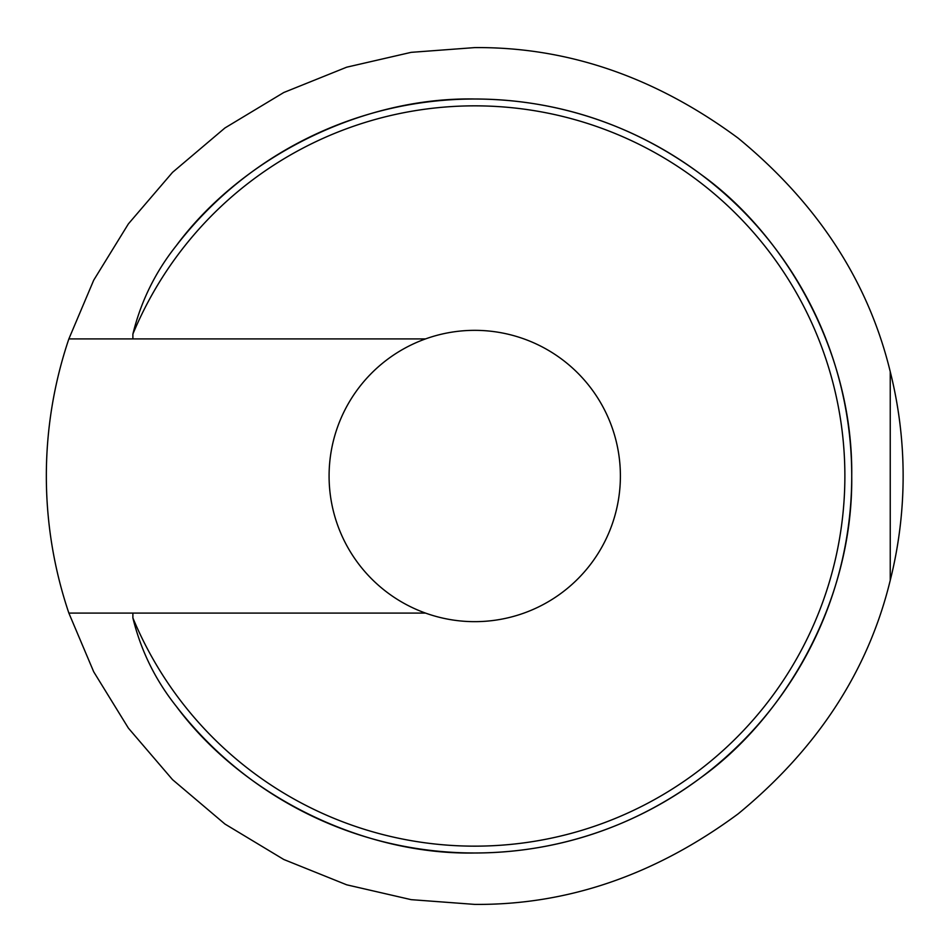 <?xml version="1.0" encoding="UTF-8"?>
<svg xmlns="http://www.w3.org/2000/svg" width="952" height="952" viewBox="0 0 952 952"><rect width="100%" height="100%" fill="white"/><g stroke="black" fill="none" stroke-linecap="round" stroke-linejoin="round"><path stroke-width="1.43" d="M474.739 99.008C363.2 96.806 242.522 156.152 176.168 245.83A376.992 376.992 0 0 1 851.731 476A376.992 376.992 0 0 1 474.739 852.992C536.595 852.861 619.336 838.046 700.934 777.594C781.889 719.748 853.23 603.973 851.731 476C853.23 348.027 781.889 232.252 700.934 174.406C619.336 113.954 536.595 99.139 474.739 99.008A376.992 376.992 0 0 1 851.731 476A376.992 376.992 0 0 1 176.168 706.17C242.522 795.848 363.2 855.193 474.739 852.992A376.992 376.992 0 0 1 176.168 706.17C155.283 679.871 140.86 650.466 132.887 617.931L132.887 613.088L425.52 613.088A145.656 145.656 0 0 0 620.395 476A145.656 145.656 0 0 0 425.52 338.912A145.656 145.656 0 0 0 425.52 613.088M68.865 338.912L93.712 280.185L128.401 223.863L172.526 172.36L224.946 127.961L283.779 92.511L346.695 67.187L411.145 52.348L474.739 47.6C567.63 46.862 655.452 77.052 738.205 138.195C817.661 203.573 868.331 281.399 890.239 371.673A428.4 428.4 0 0 1 890.239 580.327C868.331 670.601 817.661 748.427 738.205 813.805C655.452 874.947 567.63 905.138 474.739 904.4L411.145 899.652L346.695 884.813L283.779 859.489L224.946 824.039L172.526 779.64L128.401 728.137L93.712 671.814L68.865 613.088A428.4 428.4 0 0 1 68.865 338.912L132.887 338.912L132.887 334.069A370.138 370.138 0 0 1 844.876 476A370.138 370.138 0 0 1 132.887 617.931M425.52 338.912L132.887 338.912M176.168 245.83C155.295 272.105 140.86 301.522 132.887 334.069M890.239 371.673L890.239 580.327M132.887 613.088L68.865 613.088"/></g></svg>
